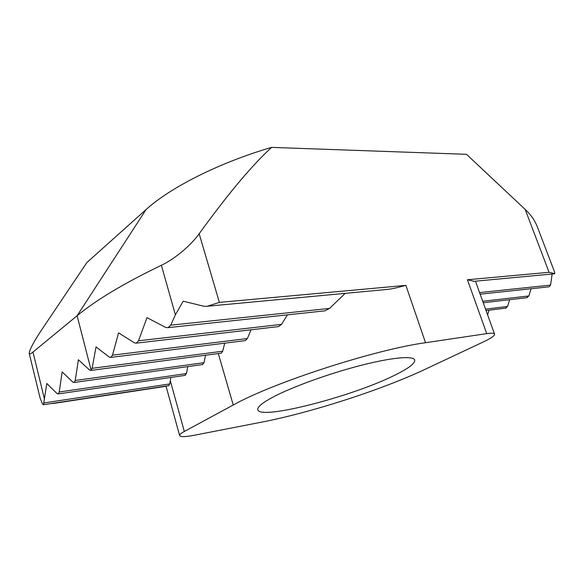 <?xml version="1.0" encoding="UTF-8"?>
<svg xmlns="http://www.w3.org/2000/svg" width="584" height="584" viewBox="0 0 584 584"><rect width="100%" height="100%" fill="white"/><g stroke="black" fill="none" stroke-linecap="round" stroke-linejoin="round"><path stroke-width="0.88" d="M393.361 375.877C408.092 368.789 415.209 363.503 414.728 360.014C413.414 355.539 391.937 357.379 360.481 365.489C329.077 373.57 292.474 386.849 273.349 396.916C262.267 402.821 257.084 407.114 257.807 409.793C259.989 420.327 350.677 396.93 393.361 375.877M224.731 343.18L222.701 351.203L221.285 353.145L90.921 370.417L92.119 368.322L96.039 346.889L109.266 357.101L110.829 357.393L112.478 355.167L118.588 332.858L134.466 342.888L136.357 343.137L138.51 340.779L146.978 317.652L165.754 327.456L167.995 327.661L170.703 325.178L175.382 314.842L183.201 301.176L204.188 306.33L207.254 306.25L219.38 302.395L405.88 285.372C398.945 287.16 396.346 288 389.784 289.116L385.958 289.547M474.157 281.305L467.412 279.758L549.084 272.305L554.712 273.626L554.596 272.071L537.112 226.249C534.55 220.022 530.571 214.416 525.177 209.415L466.499 154.315L271.575 147.387C260.968 157.111 248.915 170.148 235.403 186.486C224.869 199.268 212.788 215.014 199.166 233.724L219.38 302.395M90.921 370.417L89.659 370.081L78.387 359.781L75.219 380.476L74.11 382.484L72.905 382.14L62.174 371.928L59.218 391.995L58.174 393.93L57.02 393.579L46.8 383.462L43.486 404.719L42.756 404.31L40.223 398.558L29.229 353.371C29.565 354.298 30.813 353.86 32.974 352.057L44.53 399.354M489.02 310.206L487.618 314.886M221.285 353.145L220.73 353.218M205.539 355.225L204.05 362.664L202.334 364.584M187.8 366.613L186.449 373.556L184.843 375.41M168.637 385.659L169.754 383.936L170.287 380.666L184.332 431.459C180.989 433.284 179.419 434.664 179.638 435.584C180.456 437.058 185.427 436.934 194.545 435.204L261.617 422.144C311.097 412.567 381.403 389.908 424.787 369.46L483.851 341.691C491.217 338.187 494.787 335.661 494.553 334.114C494.13 333.106 491.524 332.938 486.742 333.625L425.539 342.72C375.205 349.48 272.648 382.776 233.242 405.011L184.332 431.459M170.893 377.446L170.287 380.666M509.635 299.694L507.569 306.461L505.481 308.155M251.047 329.792L247.397 338.537L245.258 340.618L244.462 340.72M531.104 288.722L528.841 295.971L526.622 297.716M287.43 314.856L281.546 324.361L278.502 326.595L277.312 326.733M548.544 286.853L549.194 286.788L550.573 285.094L552.128 274.013M345.188 293.358L329.573 308.41L324.93 310.841L323.171 311.024M175.382 314.842L161.388 265.282C124.188 283.211 96.097 300.03 77.103 315.747L32.974 352.057M29.229 353.371C29.529 349.56 34.106 341.056 42.968 327.879L86.928 262.493L146.117 209.517C170.36 187.442 219.343 162.615 271.575 147.387M161.388 265.282C176.215 258.186 191.654 244.375 199.166 233.724M53.94 403.376L51.18 403.551M222.701 351.203L92.119 368.322M204.05 362.664L75.219 380.476M186.449 373.556L59.218 391.995M169.754 383.936L44.129 402.916M507.569 306.461L485.559 309.177M247.397 338.537L112.478 355.167M528.841 295.971L482.705 301.271M281.546 324.361L138.51 340.779M550.573 285.094L479.574 292.584M329.573 308.41L170.703 325.178M91.155 370.285L77.103 315.747L146.117 209.517M486.742 333.625L467.412 279.758M549.084 272.305L525.177 209.415M425.539 342.72L405.88 285.372M233.242 405.011L218.292 353.539M202.816 364.518L74.11 382.484M185.289 375.344L58.174 393.93M168.929 385.615L43.486 404.727M506.08 308.075L486.063 310.571M245.258 340.618L110.829 357.393M527.279 297.636L483.245 302.76M278.502 326.595L136.357 343.137M549.194 286.788L480.15 294.19M324.93 310.834L167.995 327.661M179.638 435.584L166.009 386.06M494.553 334.114L475.456 281.181M473.748 281.342L554.289 273.816M207.254 306.25L388.331 289.321M166.068 386.279L52.889 403.537"/></g></svg>
